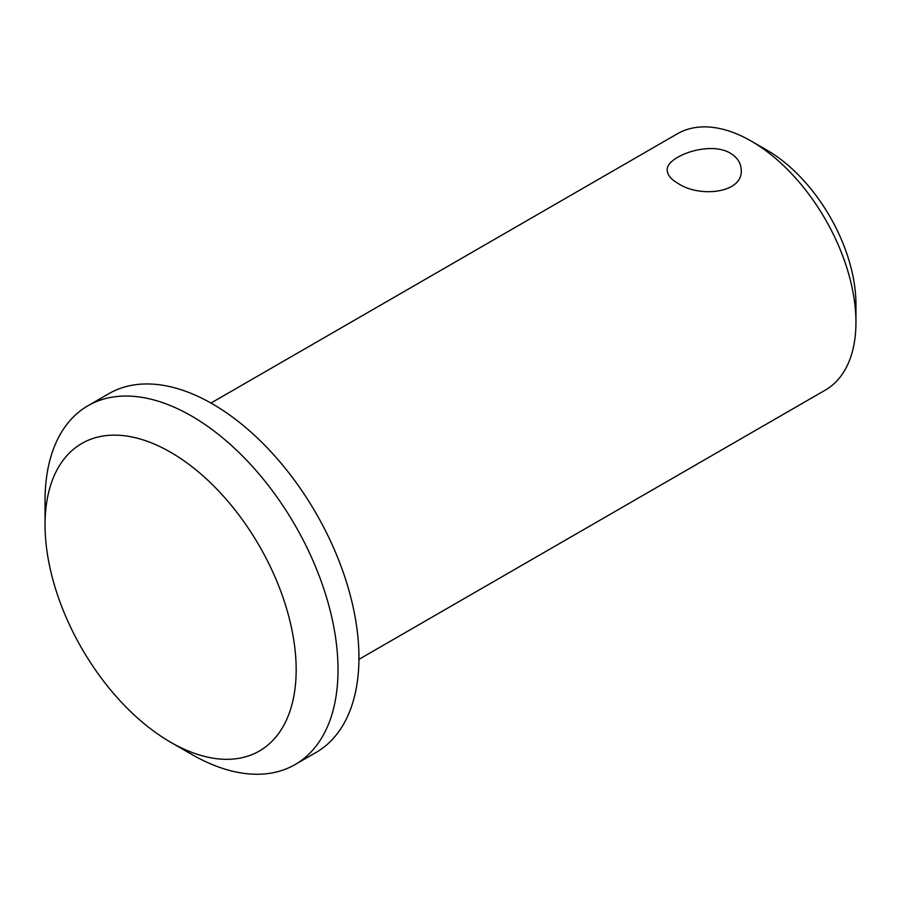 <?xml version="1.0" encoding="UTF-8"?>
<svg xmlns="http://www.w3.org/2000/svg" width="901" height="901" viewBox="0 0 901 901"><rect width="100%" height="100%" fill="white"/><g stroke="black" fill="none" stroke-linecap="round" stroke-linejoin="round"><path stroke-width="1.35" d="M170.604 452.246A177.565 102.523 60 0 1 296.17 669.725A177.565 102.523 60 0 1 170.604 742.21A177.565 102.523 60 0 1 45.05 524.742A177.565 102.523 60 0 1 170.604 452.246M45.05 524.742L45.05 500.573A207.162 119.608 60 0 1 87.96 405.743A207.162 119.608 60 0 1 191.53 416.003A207.162 119.608 60 0 1 326.872 598.557A207.162 119.608 60 0 1 295.111 764.555A207.162 119.608 60 0 1 191.53 754.295L170.604 742.21M87.96 405.743L108.886 393.658A207.162 119.608 60 0 1 212.467 403.918A207.162 119.608 60 0 1 347.797 586.472A207.162 119.608 60 0 1 316.037 752.47L295.111 764.555M678.07 183.421C670.986 179.31 667.371 174.907 667.236 170.221C665.546 156.875 709.177 140.308 730.396 153.215C737.48 157.562 741.095 163.239 741.23 170.221C742.897 193.366 699.334 197.848 678.07 183.421M210.969 403.062L677.327 133.81A147.978 85.437 60 0 1 751.321 141.142L751.321 141.142A147.978 85.437 60 0 1 855.95 322.367A147.978 85.437 60 0 1 825.305 390.11L358.936 659.363M767.01 150.197L751.321 141.142L767.01 150.197A125.78 72.621 60 0 1 855.95 304.245L855.95 322.367"/></g></svg>
